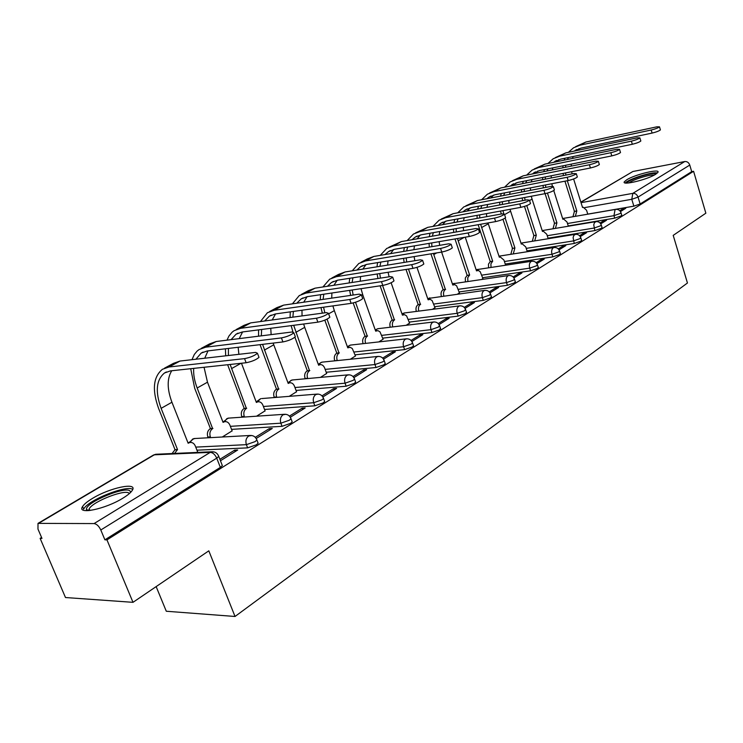<?xml version="1.0" encoding="UTF-8"?>
<svg xmlns="http://www.w3.org/2000/svg" width="743" height="743" viewBox="0 0 743 743"><rect width="100%" height="100%" fill="white"/><g stroke="black" fill="none" stroke-linecap="round" stroke-linejoin="round"><path stroke-width="1.11" d="M568.246 225.928L614.721 218.145L621.102 215.934L621.705 215.015M548.018 238.169L594.864 230.571L601.366 228.315L602.006 227.339M527.028 250.865L574.246 243.472L580.877 241.169L581.555 240.128M505.249 264.044L552.829 256.874L559.6 254.524L560.315 253.409M482.634 277.724L530.567 270.805L537.477 268.409L538.238 267.22M459.128 291.934L507.413 285.293L514.462 282.851L515.27 281.578M434.674 306.72L483.303 300.386L490.501 297.887L491.364 296.522M409.226 322.1L458.18 316.109L465.527 313.555L466.446 312.088M382.701 338.13L431.971 332.502L439.484 329.892L440.469 328.313M355.052 354.829L404.619 349.619L412.3 346.944L413.554 345.839L413.349 345.254M326.196 372.252L376.032 367.506L383.899 364.767L385.245 363.578L385.023 362.946M296.058 390.446L346.145 386.211L354.188 383.407L355.646 382.125L355.395 381.438M264.536 409.467L314.846 405.799L323.084 402.929L324.663 401.536L324.385 400.793M231.537 429.361L282.043 426.324L290.485 423.38L292.194 421.875L291.888 421.077M196.96 450.193L247.623 447.862L256.279 444.843L258.127 443.218L257.802 442.345M92.429 498.442C87.349 501.497 84.061 504.2 82.575 506.55C76.445 515.122 105.413 509.178 122.966 498.116C127.842 495.117 130.954 492.507 132.319 490.278C138.012 481.808 109.89 487.677 92.429 498.442M626.795 179.732L624.296 181.831C621.51 185.824 647.237 179.695 655.586 174.317L657.945 172.311C660.462 168.364 635.2 174.429 626.795 179.732M241.884 416.962L241.419 417.232M207.984 437.358L207.186 437.831M41.58 537.495L40.122 538.369L41.97 538.406L37.967 529.062L38.004 523.378L94.064 523.574L210.26 452.357L154.33 454.818L39.082 523.053M156.151 586.608L166.293 611.248L235.029 616.476L208.811 550.832L132.997 602.332L106.955 539.873L693.59 171.289L705.85 213.195L673.204 235.373L687.451 282.999L235.029 616.476M132.997 602.332L65.486 597.53L40.122 538.369M580.859 202.096L632.887 171.494L684.749 161.537C687.108 161.361 688.789 162.531 689.773 165.067L691.696 171.642L640.132 203.991L633.863 206.164L587.769 214.114M691.696 171.642L693.59 171.289M218.386 455.487L218.748 456.406L216.733 458.152L100.797 529.982L104.902 539.827L106.955 539.873M100.797 529.982C98.94 526.118 96.692 523.982 94.064 523.574M220.448 460.753L237.686 450.017L234.621 450.156L235.178 451.577M196.886 452.441L197.601 451.818M256.205 438.481L272.244 428.488L269.18 428.674L269.709 430.067M222.296 437.005L232.113 430.856M290.327 417.232L305.178 407.972L302.122 408.195L302.633 409.56M256.549 416.201L265.065 410.86M322.852 396.966L336.616 388.394L333.551 388.645L334.044 389.991M289.222 396.344L296.541 391.747M353.882 377.63L366.633 369.689L363.587 369.977L364.061 371.296M320.437 377.388L326.641 373.46M383.537 359.157L395.35 351.801L392.304 352.126L392.759 353.417M350.287 359.259L355.46 355.962M411.891 341.492L422.823 334.684L419.795 335.028L420.241 336.3M378.846 341.91L383.082 339.189M439.039 324.589L449.153 318.283L446.144 318.654L446.562 319.899M406.207 325.285L409.569 323.103M465.044 308.391L474.406 302.559L471.406 302.949L471.814 304.166M432.445 309.348L434.999 307.667M489.981 292.853L498.637 287.457L495.646 287.875L496.045 289.073M457.623 294.061L459.425 292.835M513.915 277.938L521.911 272.96L518.939 273.387L519.329 274.566M481.798 279.368L482.913 278.569M536.91 263.616L544.285 259.028L541.331 259.465L541.712 260.626M505.045 265.251L505.519 264.842M559.015 249.852L565.813 245.617L562.878 246.072L563.24 247.215M580.283 236.599L586.533 232.708L583.626 233.172L583.979 234.296M600.753 223.847L606.502 220.262L603.613 220.745L603.957 221.851M620.479 211.56L625.755 208.272L622.885 208.764L623.219 209.851M234.621 450.156L219.891 459.313M104.902 539.827L220.346 467.384L222.352 465.62L221.99 464.681M269.18 428.674L255.276 437.311M302.122 408.195L289.417 416.089M333.551 388.645L321.96 395.852M363.587 369.977L353.018 376.543M392.304 352.126L382.691 358.098M419.795 335.028L411.065 340.461M446.144 318.654L438.231 323.567M471.406 302.949L464.254 307.388M495.646 287.875L489.2 291.878M518.939 273.387L513.153 276.99M541.331 259.465L536.167 262.678M562.878 246.072L558.281 248.933M583.626 233.172L579.559 235.698M603.613 220.745L600.047 222.965M622.885 208.764L619.783 210.696M244.558 358.628C250.224 357.504 254.524 355.711 257.45 353.269L255.629 352.405L179.992 361.052L168.967 366.996L244.558 358.628L246.128 362.742L170.5 370.878L164.528 372.967C156.234 379.822 155.092 391.607 161.12 408.344L177.531 449.589L174.559 453.434M258.666 356.501L259.001 357.374C256.075 359.835 251.784 361.627 246.128 362.742M177.531 449.589L175.032 449.701L158.64 408.539C151.934 389.973 153.207 376.887 162.438 369.28L168.967 366.996M172.06 453.546L175.032 449.701M197.657 451.967L195.288 445.958C194.09 443.32 192.27 442.169 189.837 442.503L188.146 443.237L171.939 402.242L161.12 408.344M187.877 442.549L188.648 442.568M164.509 368.166L173.444 363.355L179.992 361.052M171.735 370.748C166.943 378.568 167.017 389.063 171.939 402.242M87.126 510.71L86.439 509.559C84.916 502.463 127.768 484.863 130.285 491.476L130.462 492.553M129.282 493.64C127.183 488.216 93.024 501.126 89.188 508.825L88.751 510.627M132.737 489.396C126.877 484.687 88.231 500.03 83.755 508.927M626.99 183.066C626.934 180.419 648.119 173.1 654.434 173.574L656.097 173.992M654.295 175.051L653.803 175.014C648.723 174.633 632.135 179.936 629.061 182.917M657.462 172.933L656.329 172.813C649.744 172.339 628.132 179.416 625.29 182.964M281.421 337.907C286.965 336.774 291.107 335.065 293.847 332.78L291.934 332L216.204 341.511L205.709 347.176L281.421 337.907L282.925 341.929L207.176 350.975L201.167 353.111L195.929 359.231M295.036 335.994L295.333 336.793C292.593 339.096 288.46 340.805 282.925 341.929M193.672 368.389C193.329 374.509 194.49 381.048 197.174 388.004L212.609 428.618C210.046 430.569 209.294 433.327 210.353 436.884L210.65 437.646M212.944 428.423L210.436 428.581L194.685 388.236L190.719 368.704M208.142 437.785L207.845 437.023C206.795 433.466 207.548 430.717 210.102 428.776L210.436 428.581M232.169 431.005L229.893 425.107C228.723 422.507 226.968 421.365 224.627 421.68L223.067 422.368L207.483 382.19L197.174 388.004M191.973 359.677L194.313 354.467L197.109 351.086L199.133 349.516L205.709 347.176M201.223 348.383L209.619 343.87L216.204 341.511M207.994 350.872L204.724 358.228M204.056 367.274L207.483 382.19M316.444 318.218C321.858 317.094 325.861 315.45 328.434 313.305L326.437 312.599L250.707 322.889L240.704 328.295L316.444 318.218L317.874 322.156L242.116 332.01L236.07 334.192L231.082 339.644M329.586 316.499L329.855 317.233C327.291 319.397 323.298 321.032 317.874 322.156M230.144 364.46L246.397 408.427C243.955 410.294 243.249 412.969 244.261 416.451L244.484 417.027M246.722 408.232L244.215 408.418L227.637 364.739M241.977 417.194L241.754 416.628C240.741 413.145 241.447 410.48 243.89 408.613L244.215 408.418M265.112 410.99L262.92 405.214C261.787 402.641 260.096 401.508 257.84 401.814L256.381 402.455L241.456 363.243M256.177 401.926L260.691 398.657L257.44 401.842M225.714 355.823L225.408 348.801M226.996 340.155L228.918 336.068L232.141 332.167L234.091 330.681L240.704 328.295M236.2 329.539L244.085 325.295L250.707 322.889M242.571 331.954L239.218 338.622M238.15 347.278L238.884 354.318M228.435 348.439L228.398 355.516M349.749 299.494C355.052 298.37 358.915 296.801 361.33 294.785L359.259 294.144L283.622 305.132L274.074 310.286L349.749 299.494L351.123 303.348L275.43 313.936L269.365 316.156L264.647 320.995M362.463 297.952L362.705 298.621C360.29 300.655 356.426 302.234 351.123 303.348M262.576 344.362L278.671 389.137C276.34 390.929 275.662 393.53 276.647 396.948L276.795 397.356M278.978 388.951L276.47 389.174L260.041 344.659M274.288 397.551L274.139 397.152C273.155 393.744 273.833 391.143 276.164 389.351L276.47 389.174M296.587 391.877L294.469 386.211C293.374 383.657 291.739 382.534 289.566 382.831L288.21 383.434L273.768 344.808L264.369 350.102M258.583 336.189L258.564 329.873M260.421 321.57L267.434 312.71L274.074 310.286M269.56 311.568L276.981 307.574L283.622 305.132M275.569 313.917L272.189 319.973M270.758 328.285L271.13 334.61M273.155 343.099L273.768 344.808M261.647 329.474L261.322 335.845M381.456 281.662C386.657 280.538 390.391 279.034 392.675 277.13L390.521 276.572L315.051 288.173L305.93 293.095L381.456 281.662L382.784 285.433L307.231 296.671L301.156 298.918L296.736 303.228M393.771 280.278L393.985 280.9C391.71 282.814 387.976 284.318 382.784 285.433M293.689 325.304L309.515 370.701C307.286 372.419 306.645 374.955 307.593 378.308L307.695 378.558M309.812 370.525L307.305 370.766L294.906 337.238M305.187 378.791L305.085 378.531C304.138 375.196 304.779 372.661 307.017 370.943L307.305 370.766M326.688 373.59L324.654 368.026C323.576 365.51 321.998 364.395 319.908 364.683L318.645 365.25L304.714 327.347L295.733 332.418M292.946 331.926L291.135 325.638M290.067 317.54L290.272 311.856M292.38 303.859L299.28 295.556L305.93 293.095M301.407 294.404L308.391 290.643L315.051 288.173M307.091 296.689L303.72 302.215M301.974 310.221L302.057 315.914M303.618 324.013L304.714 327.347M293.411 311.419L292.863 317.168M411.696 264.666C416.786 263.551 420.408 262.093 422.563 260.301L420.343 259.809L345.086 271.966L336.375 276.665L411.696 264.666L412.969 268.362L337.628 280.176L331.545 282.451L327.431 286.269M423.631 263.421L423.826 263.988C421.68 265.79 418.058 267.248 412.969 268.362M327.059 319.137L339.04 353.055C336.904 354.717 336.291 357.179 337.211 360.466L337.257 360.596M339.31 352.888L336.811 353.157L324.812 320.149M334.759 360.847L334.703 360.717C333.793 357.448 334.396 354.978 336.533 353.324L336.811 353.157M355.507 356.083L352.284 348.513L350.12 347.269L347.77 347.835L334.331 310.639L328.629 313.852M322.351 313.156L320.976 307.565M320.252 299.81L320.623 294.683M322.945 286.956L329.716 279.154L336.375 276.665M331.852 278.003L338.436 274.464L345.086 271.966M337.238 280.241L333.913 285.275M331.88 293.002L331.74 298.147M332.892 305.893L334.331 310.639M323.809 294.209L323.094 299.401M323.558 307.203L324.849 312.822M440.553 248.441C445.54 247.326 449.051 245.924 451.094 244.233L448.809 243.797L373.84 256.446L365.491 260.951L440.553 248.441L441.779 252.063L366.708 264.397L360.624 266.691L356.816 270.062M452.134 247.326L452.311 247.856C450.277 249.555 446.766 250.958 441.779 252.063M355.526 302.252L367.311 336.161C365.268 337.749 364.683 340.164 365.575 343.377L365.584 343.396M367.571 336.003L365.082 336.291L353.148 302.94M363.086 343.675L363.076 343.656C362.185 340.443 362.77 338.046 364.813 336.449L365.082 336.291M383.128 339.31L380.007 331.861L377.908 330.626L375.679 331.155L362.705 294.637L361.525 295.305M350.659 295.398L349.628 290.364M349.201 282.925L349.702 278.281M352.21 270.814L358.832 263.468L365.491 260.951M360.977 262.316L367.181 258.973L373.84 256.446M366.085 264.508L362.835 269.096M360.541 276.582L360.234 281.226M361.033 288.674L362.705 294.637M352.934 277.771L352.089 282.479M352.219 289.984L353.166 295.036M468.127 232.94C473.012 231.835 476.421 230.479 478.362 228.881L476.022 228.5L401.378 241.586L393.381 245.905L468.127 232.94L469.316 236.488L394.552 249.286L388.468 251.598L384.985 254.57M479.374 231.946L479.532 232.429C477.61 234.036 474.201 235.392 469.316 236.488M382.599 285.461L394.412 319.954C392.471 321.468 391.914 323.79 392.731 326.911M394.663 319.806L392.174 320.122L380.11 285.832M390.242 327.217C389.425 324.097 389.982 321.775 391.923 320.27L392.174 320.122M409.616 323.224L406.597 315.896L404.564 314.661L402.446 315.162L391.115 282.767M377.908 278.514L377.147 273.981M376.989 266.811L377.583 262.604M380.258 255.369L386.722 248.441L393.381 245.905M388.868 247.289L401.378 241.586M393.725 249.444L390.567 253.623M388.041 260.886L387.595 265.093M388.078 272.263L389.1 276.786M380.853 262.065L379.914 266.338M379.757 273.563L380.425 278.123M494.494 218.117C499.287 217.012 502.602 215.702 504.441 214.188L502.054 213.863L427.773 227.349L420.101 231.482L494.494 218.117L495.646 221.59L421.235 234.797L415.17 237.128L412.003 239.729M505.435 217.225L505.574 217.662C503.745 219.194 500.438 220.504 495.646 221.59M408.483 269.068L420.417 304.416C418.578 305.837 418.04 308.076 418.792 311.113M420.659 304.268L418.179 304.602L406.003 269.449M416.303 311.428C415.56 308.401 416.099 306.172 417.938 304.741L418.179 304.602M435.036 307.778L432.12 300.562L430.151 299.336L428.126 299.81L416.953 267.369M404.127 262.428L403.588 258.332M403.672 251.413L404.331 247.605M407.155 240.574L413.461 234.036L420.101 231.482M415.606 232.875L427.773 227.349M420.232 235.011L417.185 238.819M414.445 245.877L413.897 249.685M414.102 256.604L414.854 260.691M407.647 247.038L406.644 250.911M406.226 257.905L406.662 262.019M519.747 203.916C524.447 202.82 527.669 201.557 529.415 200.127L526.991 199.848L453.1 213.678L445.744 217.653L519.747 203.916L520.852 207.334L446.84 220.903L440.785 223.253L437.943 225.5M530.381 203.127L530.511 203.536C528.775 204.975 525.552 206.248 520.852 207.334M433.401 253.437L445.391 289.491C443.645 290.838 443.125 292.993 443.812 295.946M445.624 289.352L443.153 289.696L430.931 253.846M441.342 296.281C440.655 293.336 441.175 291.182 442.921 289.835L443.153 289.696M459.462 292.937L456.629 285.841L454.725 284.625L452.803 285.061L441.611 252.091M429.38 247.075L429.017 243.379M429.305 236.692L430.011 233.237M432.965 226.401L439.113 220.216L445.744 217.653M441.258 219.055L453.1 213.678M445.661 221.163L442.744 224.627M439.81 231.5L439.187 234.955M439.141 241.651L439.68 245.339M433.364 232.643L432.324 236.163M431.674 242.933L431.934 246.648M543.941 190.319C548.557 189.233 551.687 188.007 553.359 186.642L550.879 186.409L477.424 200.554L470.356 204.371L543.941 190.319L545.009 193.663L471.415 207.566L465.378 209.916L462.852 211.848M554.297 189.614L554.417 189.985C552.755 191.36 549.616 192.586 545.009 193.663M457.437 238.522L469.622 275.003L467.756 277.65L467.867 281.374M469.622 275.003L467.161 275.365L454.976 238.94M465.406 281.727L465.304 278.012L467.161 275.365M482.95 278.671L480.201 271.678L478.353 270.471L476.514 270.889L465.239 237.184M453.704 232.41L453.481 229.076M453.964 222.594L454.697 219.464M457.762 212.804L463.743 206.944L470.356 204.371M465.889 205.792L477.424 200.554M470.087 207.864L467.31 211.021M464.189 217.718L463.521 220.857M463.251 227.339L463.613 230.674M458.078 218.841L457.019 222.036M456.156 228.603L456.267 231.965M567.141 177.271C571.673 176.193 574.729 175.004 576.317 173.704L573.81 173.528L500.801 187.942L494.002 191.61L567.141 177.271L568.181 180.558L495.033 194.75L489.015 197.109L486.814 198.743M577.237 176.648L577.339 176.992C575.76 178.301 572.704 179.49 568.181 180.558M480.619 224.256L492.693 261.211L490.919 263.756L491.002 267.359M492.693 261.211L490.25 261.592L478.158 224.692M488.55 267.731L488.467 264.127L490.25 261.592M505.546 264.945L503.93 260.031L500.15 256.874L499.333 257.245L488.3 223.792L481.557 227.599M477.145 218.386L477.043 215.368M477.693 209.071L478.436 206.238M481.603 199.746L487.417 194.192L494.002 191.61M489.553 193.041L500.801 187.942M493.566 195.093L490.928 197.954M487.649 204.501L486.953 207.343M486.47 213.64L486.693 216.65M488.03 222.946L488.3 223.792M481.845 205.597L480.786 208.495M479.727 214.876L479.727 217.913M589.422 164.751C593.861 163.674 596.843 162.522 598.356 161.287L595.821 161.147L523.286 175.803L516.747 179.332L589.422 164.751L590.416 167.974L517.741 182.425L509.865 186.149M599.257 164.194L599.35 164.519C597.846 165.763 594.864 166.915 590.416 167.974M505.156 218.08L514.908 247.939L513.264 253.883M514.908 247.939L512.475 248.329L502.974 219.278M510.831 254.255L512.475 248.329M527.298 251.691L525.738 246.89L522.078 243.76L521.298 244.122L510.599 211.216L504.581 214.616M501.274 214.003L500.531 211.058M499.742 204.947L499.723 202.217M500.531 196.106L501.274 193.533M504.543 187.199L510.19 181.924L516.747 179.332M512.317 180.772L523.286 175.803M516.153 182.815L513.673 185.397M510.237 191.796L509.512 194.378M508.853 200.499L508.964 203.22M510.032 209.312L510.599 211.216M504.711 192.874L503.661 195.502M502.435 201.706L502.333 204.464M502.983 210.613L503.735 213.678M610.82 152.714C615.185 151.656 618.092 150.532 619.541 149.362L616.969 149.259L544.925 164.129L538.629 167.528L610.82 152.714L611.786 155.891L539.594 170.556L532.053 174.029M620.414 152.231L620.507 152.529C619.058 153.717 616.151 154.832 611.786 155.891M526.778 205.588L536.307 235.15L534.719 240.899M536.307 235.15L533.883 235.55L524.474 206.396M532.294 241.289L533.883 235.55M548.195 238.717L546.755 234.231L543.198 231.129L542.464 231.472L532.072 199.105L529.545 200.526M522.7 200.647L522.125 197.991M521.54 192.066L521.595 189.595M522.543 183.651L523.276 181.32M526.62 175.134L532.099 170.11L538.629 167.528M534.226 168.967L544.925 164.129M537.895 170.992L535.573 173.323M531.988 179.592L531.264 181.924M530.428 187.877L530.456 190.347M531.282 196.254L532.072 199.105M526.731 180.633L525.7 183.019M524.317 189.066L524.149 191.564M524.577 197.527L525.125 200.192M631.392 141.151C635.683 140.093 638.525 139.006 639.909 137.882L637.308 137.827L565.776 152.882L559.711 156.151L631.392 141.151L632.33 144.272L560.649 159.132L553.442 162.373M640.763 140.724L640.837 141.003C639.454 142.136 636.621 143.223 632.33 144.272M547.461 193.078L556.925 222.826L555.392 228.389M556.925 222.826L554.519 223.234L545.093 193.654M552.987 228.798L554.519 223.234M568.339 226.225L567.011 222.027L563.565 218.953L562.869 219.278L553.758 190.542M543.421 187.849L542.975 185.453M542.576 179.695L542.687 177.466M543.755 171.67L544.47 169.571M547.888 163.516L553.21 158.742L559.711 156.151M555.327 157.6L565.776 152.882M558.838 159.606L556.674 161.705M552.959 167.844L552.244 169.952M551.25 175.766L551.204 177.986M551.817 183.735L552.411 186.205M547.953 168.865L546.95 171.02M545.418 176.927L545.195 179.174M545.427 184.97L545.845 187.385M651.193 130.016C655.41 128.976 658.177 127.917 659.505 126.839L656.886 126.821L585.874 142.034L580.023 145.191L651.193 130.016L652.103 133.081L580.933 148.126L574.06 151.135M660.341 129.644L660.416 129.904C659.087 130.982 656.32 132.05 652.103 133.081M567.327 180.725L576.819 210.938L575.333 216.334M576.819 210.938L574.432 211.356L564.94 181.19M572.946 216.742L574.432 211.356M587.797 214.188L586.561 210.25L583.209 207.204L582.549 207.511L573.615 178.97M563.454 175.571L563.11 173.407M562.878 167.807L563.027 165.8M564.216 160.144L564.903 158.25M568.395 152.324L573.559 147.783L580.023 145.191M575.658 146.64L585.874 142.034M579.029 148.637L577.032 150.513M573.187 156.532L572.481 158.445M571.348 164.11L571.246 166.116M571.673 171.707L572.11 173.862M568.414 157.525L567.448 159.476M565.776 165.243L565.516 167.277M565.572 172.915L565.869 175.097M620.953 212.544L620.34 213.455L613.959 215.665L567.485 223.513M614.721 218.145L613.959 215.665L615.065 209.61L615.826 209.359M601.226 224.823L600.585 225.798L594.075 228.055L547.229 235.717M594.864 230.571L593.75 224.841L594.465 222.649L596.053 221.6M580.747 237.574L580.069 238.605L573.438 240.908L526.22 248.376M574.246 243.472L573.104 237.639L573.847 235.392L575.546 234.296M559.488 250.809L558.764 251.914L551.993 254.264L504.423 261.508M552.829 256.874L551.993 254.264C551.241 251.283 551.668 249.128 553.275 247.791L554.241 247.493M537.384 264.573L536.613 265.753L529.713 268.149L481.78 275.151M530.567 270.805L529.713 268.149C528.932 265.121 529.378 262.911 531.05 261.527L532.109 261.202M514.388 278.885L513.571 280.148L506.522 282.6L458.236 289.324M507.413 285.293L506.522 282.6C505.723 279.507 506.197 277.241 507.933 275.811L509.085 275.467M490.445 293.773L489.581 295.138L482.383 297.637L433.763 304.054M483.303 300.386L482.383 297.637C481.557 294.488 482.049 292.166 483.86 290.689L485.133 290.318M465.499 309.292L464.579 310.75L457.224 313.314L408.279 319.397M458.18 316.109L457.224 313.314C456.378 310.1 456.899 307.723 458.784 306.181L460.186 305.791M439.484 325.471L438.5 327.041L430.986 329.66L381.726 335.372M431.971 332.502L430.986 329.66C430.113 326.381 430.652 323.948 432.63 322.351L434.181 321.933M412.337 342.356L412.541 342.941L411.278 344.046L403.598 346.721L354.039 352.024M404.619 349.619L403.598 346.721C402.687 343.377 403.263 340.879 405.325 339.217L407.053 338.78M383.973 359.993L384.196 360.615L382.84 361.813L374.983 364.544L325.146 369.392M376.032 367.506L374.983 364.544C374.045 361.144 374.648 358.572 376.803 356.844L378.726 356.38M354.309 378.428L354.56 379.106L353.092 380.397L345.049 383.193L294.971 387.53M346.145 386.211L345.049 383.193C344.074 379.719 344.715 377.082 346.972 375.28L349.136 374.797M323.251 397.728L323.53 398.462L321.951 399.845L313.704 402.715L263.403 406.495M314.846 405.799L313.704 402.715C312.701 399.167 313.379 396.456 315.738 394.579L318.18 394.078M290.708 417.947L291.015 418.746L289.306 420.241L280.863 423.185L230.367 426.333M282.043 426.324L280.863 423.185C279.814 419.554 280.529 416.758 283.009 414.798L285.776 414.297M256.567 439.15L256.902 440.014L255.053 441.639L246.388 444.658L195.743 447.11M247.623 447.862L246.388 444.658C245.301 440.943 246.063 438.073 248.673 436.02L251.831 435.519M633.863 206.164L631.773 199.291L584.815 207.576M581.035 202.663L632.832 193.356L684.749 161.537M632.887 171.494L580.915 202.272M195.13 438.5L192.558 439.085L190.069 442.456M229.15 418.077L226.838 418.634L224.535 421.69M261.657 398.573L316.862 394.115C320.094 393.92 322.323 395.369 323.53 398.462L324.663 401.536M292.742 379.942L290.866 380.435L288.906 382.896M322.508 362.101L320.809 362.565L318.998 364.767M351.03 345.021L349.479 345.458L347.826 347.427M378.382 328.647L376.97 329.056L375.512 330.681M404.638 312.933L402.195 314.456M429.863 297.841L427.829 298.946M454.103 283.343L452.478 284.105M477.433 269.393L476.179 269.876M499.89 255.964L498.999 256.242M521.521 243.035L575.203 234.351C577.989 234.082 579.865 235.271 580.859 237.918L581.667 240.472M542.381 230.562L595.756 221.646C598.496 221.368 600.353 222.538 601.319 225.148L602.109 227.664M220.346 467.384L216.733 458.152C215.061 454.54 212.907 452.608 210.26 452.357L213.854 451.883M640.132 203.991L638.051 197.109L631.773 199.291L632.832 193.356C635.256 193.208 636.992 194.462 638.051 197.109L689.773 165.067M38.283 523.211L153.216 455.19L157.163 454.205M174.689 449.914L177.187 449.794M210.102 428.776L212.609 428.618M207.845 437.023L210.353 436.884M243.89 408.613L246.397 408.427M240.973 363.299L231.547 368.612M241.754 416.628L244.261 416.451M276.164 389.351L278.671 389.137M274.139 397.152L276.647 396.948M307.017 370.943L309.515 370.701M305.085 378.531L307.593 378.308M336.533 353.324L339.04 353.055M334.703 360.717L337.211 360.466M364.813 336.449L367.311 336.161M391.923 320.27L394.412 319.954M417.938 304.741L420.417 304.416M442.921 289.835L445.391 289.491M436.708 252.899L433.763 254.552M466.938 275.504L469.39 275.142M464.264 237.351L458.134 240.816M490.036 261.722L492.479 261.341M512.261 248.45L514.695 248.06M533.688 235.67L536.102 235.271M554.324 223.346L556.73 222.937M574.246 211.467L576.633 211.049M83.653 509.104L82.575 506.55M258.127 443.218L256.902 440.014C255.648 436.819 253.335 435.305 249.982 435.482L193.867 438.565L189.019 442.549M292.194 421.875L291.015 418.746C289.779 415.597 287.513 414.111 284.225 414.306L228.045 418.151L223.457 421.764M355.646 382.125L354.56 379.106C353.371 376.06 351.188 374.639 348.003 374.853L291.897 380.017L287.94 382.71M385.245 363.578L384.196 360.615C383.035 357.624 380.89 356.231 377.76 356.445L321.765 362.175L318.283 364.265M413.554 345.839L412.541 342.941C411.408 339.988 409.3 338.622 406.217 338.845L350.371 345.096L347.362 346.693M440.655 328.852L439.68 326.01C438.565 323.103 436.485 321.765 433.457 321.998L377.806 328.712L375.243 329.92M466.613 312.58L465.675 309.794C464.579 306.933 462.536 305.624 459.555 305.865L404.118 312.998L402 313.89M491.513 296.977L490.603 294.237C489.526 291.423 487.519 290.141 484.585 290.383L427.689 298.537M515.41 282.006L514.528 279.303C513.478 276.535 511.5 275.281 508.602 275.532L452.385 283.826M538.369 267.61L537.505 264.963C536.483 262.242 534.533 261.007 531.682 261.257L476.124 269.718M560.436 253.781L559.6 251.18C558.597 248.496 556.683 247.28 553.86 247.54L498.98 256.168M621.798 215.312L621.037 212.842C620.089 210.269 618.26 209.127 615.557 209.405L562.627 218.516M222.352 465.62L218.748 456.406C217.458 453.146 215.098 451.605 211.671 451.781L155.733 454.27L153.457 455.041M257.45 353.269L259.001 357.374M187.895 442.605L189.837 442.503M166.404 371.955L164.528 372.967M88.714 510.413L86.439 509.559M89.894 510.506L89.188 508.825M293.847 332.78L295.333 336.793M222.844 421.801L224.627 421.68M203.062 352.089L201.167 353.111M328.434 313.305L329.855 317.233M256.186 401.944L257.84 401.814M237.983 333.161L236.07 334.192M361.33 294.785L362.705 298.621M288.033 382.97L289.566 382.831M271.288 315.106L269.365 316.156M392.675 277.13L393.985 280.9M318.487 364.822L319.908 364.683M303.088 297.878L301.156 298.918M422.563 260.301L423.826 263.988M347.631 347.445L348.959 347.306M333.486 281.402L331.545 282.451M451.094 244.233L452.311 247.856M375.559 330.802L376.794 330.654M362.565 265.641L360.624 266.691M478.362 228.881L479.532 232.429M402.325 314.837L403.486 314.688M390.419 250.549L388.468 251.598M504.441 214.188L505.574 217.662M428.024 299.503L429.101 299.364M417.111 236.079L415.17 237.128M529.415 200.127L530.511 203.536M452.71 284.783L453.722 284.643M442.726 222.194L440.785 223.253M553.359 186.642L554.417 189.985M476.43 270.628L477.387 270.489M467.319 208.867L465.378 209.916M576.317 173.704L577.339 176.992M499.259 257.013L500.15 256.874M490.947 196.059L489.015 197.109M598.356 161.287L599.35 164.519M521.224 243.899L522.078 243.76M513.682 183.744L511.751 184.784M619.541 149.362L620.507 152.529M542.399 231.259L543.198 231.129M535.554 171.884L533.632 172.924M639.909 137.882L640.837 141.003M562.804 219.083L563.565 218.953M556.628 160.469L554.705 161.5M659.505 126.839L660.416 129.904M582.493 207.325L583.209 207.204M576.93 149.464L575.026 150.495"/></g></svg>

